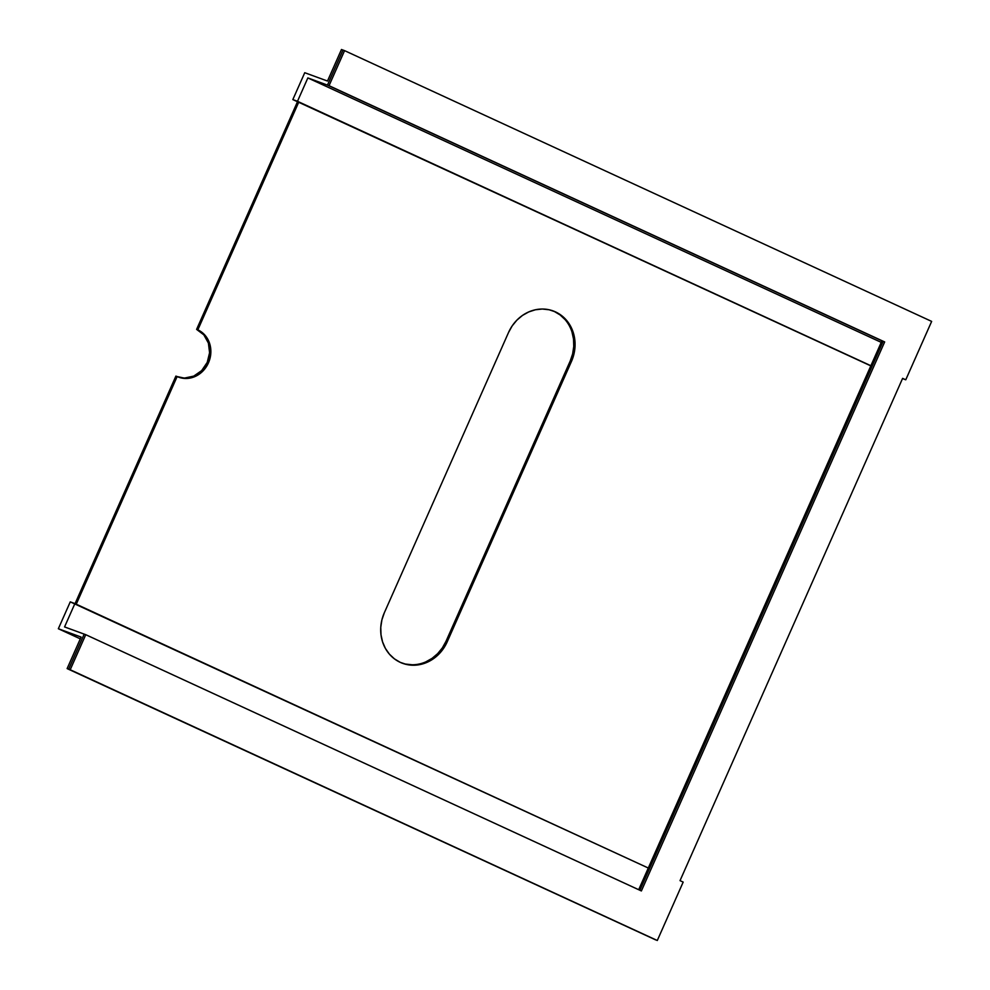<?xml version="1.0" encoding="UTF-8"?>
<svg xmlns="http://www.w3.org/2000/svg" width="990" height="990" viewBox="0 0 990 990"><rect width="100%" height="100%" fill="white"/><g stroke="black" fill="none" stroke-linecap="round" stroke-linejoin="round"><path stroke-width="1.49" d="M425.787 661.889L432.048 658.375L437.642 653.66L442.344 647.918L445.983 641.359L447.22 641.805A38.35 34.613 -69.9 0 1 402.584 663.312A38.35 34.613 -69.9 0 1 400.232 662.347L400.232 662.347A38.35 34.613 -69.9 0 1 384.318 612.798L508.551 332.454L512.177 325.896L516.891 320.141L522.472 315.426L528.747 311.924L535.442 309.759L542.31 309.029L549.091 309.759L555.526 311.912L561.367 315.414L566.379 320.129L570.389 325.871L573.222 332.43L574.782 339.545L575.004 346.946L573.878 354.346L571.453 361.461L447.22 641.805L443.582 648.363L438.879 654.118L433.286 658.833L427.024 662.335L420.329 664.5L413.461 665.231L406.667 664.5L400.232 662.347L394.404 658.845L389.379 654.13L385.382 648.388L382.548 641.829L380.989 634.714L380.766 627.314L381.893 619.913L384.318 612.798L508.551 332.454A38.35 34.613 -69.9 0 1 553.187 310.947A38.35 34.613 -69.9 0 1 571.453 361.461L570.215 361.004L572.641 353.888L573.755 346.488L573.532 339.087L571.985 331.984M74.906 603.578L70.265 601.87L58.348 628.737L80.301 638.859L58.348 628.737L81.093 637.065L67.122 668.596L655.751 939.931L67.122 668.596L655.751 939.931L68.669 669.166L84.2 634.12L64.56 626.93L74.906 603.578L648.289 868.02L70.265 601.87L58.348 628.737L81.093 637.065L67.122 668.596L68.669 669.166L84.2 634.12L64.56 626.93L74.906 603.578M178.695 377.202A25.567 23.079 -69.9 0 0 208.816 362.006A25.567 23.079 -69.9 0 0 197.839 329.831L298.782 102.057L870.816 365.879L297.545 101.599L196.602 329.385L197.839 329.831L298.782 102.057L297.545 101.599L196.602 329.385L201.737 332.17L205.079 335.313L209.633 343.518L210.821 353.195L208.457 362.872L202.901 371.077L194.993 376.559L185.947 378.477L177.136 376.559L76.255 604.197L177.136 376.559L175.898 376.101L75.067 603.64L175.898 376.101L177.136 376.559A25.567 23.079 -69.9 0 0 178.695 377.202L177.458 376.757M902.571 378.477L904.216 379.232L902.571 378.477M297.483 101.723L870.878 365.731L297.495 101.289L307.853 77.925L881.236 342.367L307.853 77.925L327.48 85.115L883.117 341.364L881.88 340.919L638.686 889.713L881.88 340.919L883.117 341.364L327.48 85.115L343.01 50.069L341.463 49.5L327.492 81.044L304.747 72.716L292.842 99.582L297.483 101.723M639.874 890.258L883.117 341.364L327.48 85.115L307.853 77.925L297.495 101.289L292.842 99.582L304.747 72.716L327.492 81.044L341.463 49.5L343.01 50.069L327.48 85.115L343.01 50.069L344.57 50.639L343.01 50.069L327.48 85.115L884.664 341.934L883.117 341.364L639.874 890.258M180.18 377.549L184.709 378.032L193.755 376.101L201.651 370.619L207.219 362.414L209.583 352.737L208.395 343.06L203.841 334.855L196.602 329.385A25.567 23.079 110.1 0 1 207.714 361.214A25.567 23.079 110.1 0 1 178.076 376.967M565.142 319.671L560.13 314.956L554.289 311.454M405.43 664.055L412.211 664.773M401.965 663.077A38.35 34.613 110.1 0 0 445.983 641.359L570.215 361.004A38.35 34.613 110.1 0 0 552.556 310.724M447.22 641.805L445.983 641.359L570.215 361.004L571.453 361.461L447.22 641.805M68.669 669.166L657.298 940.5L68.669 669.166L84.2 634.12L85.746 634.689L84.2 634.12L68.669 669.166L657.298 940.5L683.174 882.09L680.031 880.642L902.62 378.353L905.763 379.801L904.216 379.232L905.763 379.801L931.652 321.404L344.57 50.639L329.039 85.684L884.664 341.934L641.371 890.951L85.746 634.689L70.216 669.735L68.669 669.166M70.216 669.735L657.298 940.5L683.174 882.09L680.031 880.642L902.62 378.353L905.763 379.801L931.652 321.404L344.57 50.639L329.039 85.684L884.664 341.934L641.371 890.951L85.746 634.689L70.216 669.735M553.187 310.947L551.937 310.489M402.584 663.312L401.346 662.867"/></g></svg>
